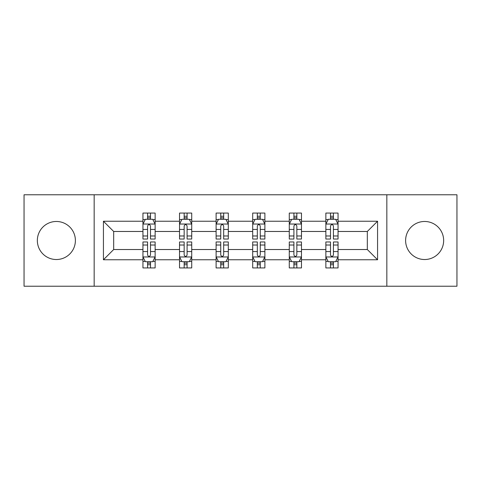 <?xml version="1.0" encoding="UTF-8"?>
<svg xmlns="http://www.w3.org/2000/svg" width="481" height="481" viewBox="0 0 481 481"><rect width="100%" height="100%" fill="white"/><g stroke="black" fill="none" stroke-linecap="round" stroke-linejoin="round"><path stroke-width="0.72" d="M424.633 221.476A19.024 19.024 0 0 0 405.609 240.5A19.024 19.024 0 0 0 424.633 259.524A19.024 19.024 0 0 0 443.656 240.5A19.024 19.024 0 0 0 424.633 221.476M56.367 221.476A19.024 19.024 0 0 0 37.344 240.5A19.024 19.024 0 0 0 56.367 259.524A19.024 19.024 0 0 0 75.391 240.5A19.024 19.024 0 0 0 56.367 221.476M386.832 286.231L456.95 286.231L456.95 194.769L386.832 194.769L386.832 286.231L94.168 286.231L94.168 194.769L24.05 194.769L24.05 286.231L94.168 286.231M338.053 259.77L338.053 249.525L367.322 249.525L377.567 259.77L338.053 259.77L338.053 267.935L333.423 267.935L333.423 261.718M386.832 194.769L94.168 194.769M325.859 259.77L301.473 259.77L301.473 249.525L325.859 249.525L325.859 267.935L338.053 267.935L338.053 261.423L335.762 261.423M301.473 259.77L301.473 267.935L296.837 267.935L296.837 261.718M289.279 259.77L264.887 259.77L264.887 249.525L289.279 249.525L289.279 267.935L301.473 267.935L301.473 261.423L299.182 261.423M264.887 259.77L264.887 267.935L260.257 267.935L260.257 261.718M252.693 259.77L228.307 259.77L228.307 249.525L252.693 249.525L252.693 267.935L264.887 267.935L264.887 261.423L262.596 261.423M228.307 259.77L228.307 267.935L223.671 267.935L223.671 261.718M216.113 259.77L191.721 259.77L191.721 249.525L216.113 249.525L216.113 267.935L228.307 267.935L228.307 261.423L226.016 261.423M191.721 259.77L191.721 267.935L187.091 267.935L187.091 261.718M179.527 259.77L155.141 259.77L155.141 249.525L179.527 249.525L179.527 267.935L191.721 267.935L191.721 261.423L189.43 261.423M155.141 259.77L155.141 267.935L150.505 267.935L150.505 261.718M142.947 259.77L103.433 259.77L103.433 221.23L142.947 221.23L142.947 231.475L113.678 231.475L113.678 249.525L142.947 249.525L142.947 267.935L155.141 267.935L155.141 261.423L152.85 261.423M145.238 219.576L142.947 219.576L142.947 213.065L142.947 221.23M147.577 219.282L147.577 213.065L142.947 213.065L155.141 213.065L155.141 221.23L179.527 221.23L179.527 213.065L191.721 213.065L191.721 221.23L216.113 221.23L216.113 213.065L228.307 213.065L228.307 221.23L252.693 221.23L252.693 213.065L264.887 213.065L264.887 221.23L289.279 221.23L289.279 213.065L301.473 213.065L301.473 221.23L325.859 221.23L325.859 213.065L338.053 213.065L338.053 221.23L377.567 221.23L377.567 259.77M325.859 221.23L325.859 231.475L301.473 231.475L301.473 221.23M289.279 221.23L289.279 231.475L264.887 231.475L264.887 221.23M252.693 221.23L252.693 231.475L228.307 231.475L228.307 221.23M216.113 221.23L216.113 231.475L191.721 231.475L191.721 221.23M179.527 221.23L179.527 231.475L155.141 231.475L155.141 221.23M103.433 221.23L113.678 231.475M367.322 249.525L367.322 231.475L338.053 231.475L338.053 221.23M330.495 219.162L333.423 219.162M293.909 219.162L296.837 219.162M257.329 219.162L260.257 219.162M220.743 219.162L223.671 219.162M184.163 219.162L187.091 219.162M147.577 219.162L150.505 219.162M147.577 261.838L150.505 261.838M184.163 261.838L187.091 261.838M220.743 261.838L223.671 261.838M257.329 261.838L260.257 261.838M293.909 261.838L296.837 261.838M330.495 261.838L333.423 261.838M113.678 249.525L103.433 259.77M377.567 221.23L367.322 231.475M150.505 216.234L147.577 216.234M142.947 235.979L142.947 239.039L147.577 239.039L147.577 235.979L142.947 235.979L142.947 231.475M155.141 231.475L155.141 239.039L150.505 239.039L150.505 225.986C149.531 224.11 148.557 224.11 147.577 225.986L147.577 235.979M152.85 219.576L155.141 219.576L155.141 213.065L150.505 213.065L150.505 219.282M155.141 224.158L152.699 219.282L145.382 219.282L142.947 224.158M147.577 264.766L150.505 264.766M155.141 245.021L155.141 241.961L150.505 241.961L150.505 245.021L155.141 245.021L155.141 249.525M142.947 249.525L142.947 241.961L147.577 241.961L147.577 255.014C148.551 256.89 149.531 256.89 150.505 255.014L150.505 245.021M145.238 261.423L142.947 261.423L142.947 267.935L147.577 267.935L147.577 261.718M142.947 256.842L145.382 261.718L152.699 261.718L155.141 256.842M187.091 216.234L184.163 216.234M181.818 219.576L179.527 219.576L179.527 213.065L184.163 213.065L184.163 219.282M179.527 235.979L179.527 239.039L184.163 239.039L184.163 235.979L179.527 235.979L179.527 231.475M191.721 231.475L191.721 239.039L187.091 239.039L187.091 225.986C186.117 224.11 185.137 224.11 184.163 225.986L184.163 235.979M189.43 219.576L191.721 219.576L191.721 213.065L187.091 213.065L187.091 219.282M191.721 224.158L189.286 219.282L181.968 219.282L179.527 224.158M223.671 216.234L220.743 216.234M218.404 219.576L216.113 219.576L216.113 213.065L220.743 213.065L220.743 219.282M216.113 235.979L216.113 239.039L220.743 239.039L220.743 235.979L216.113 235.979L216.113 231.475M228.307 231.475L228.307 239.039L223.671 239.039L223.671 225.986C222.697 224.11 221.723 224.11 220.743 225.986L220.743 235.979M226.016 219.576L228.307 219.576L228.307 213.065L223.671 213.065L223.671 219.282M228.307 224.158L225.866 219.282L218.548 219.282L216.113 224.158M184.163 264.766L187.091 264.766M191.721 245.021L191.721 241.961L187.091 241.961L187.091 245.021L191.721 245.021L191.721 249.525M179.527 249.525L179.527 241.961L184.163 241.961L184.163 255.014C185.137 256.89 186.111 256.89 187.091 255.014L187.091 245.021M181.818 261.423L179.527 261.423L179.527 267.935L184.163 267.935L184.163 261.718M179.527 256.842L181.968 261.718L189.286 261.718L191.721 256.842M220.743 264.766L223.671 264.766M228.307 245.021L228.307 241.961L223.671 241.961L223.671 245.021L228.307 245.021L228.307 249.525M216.113 249.525L216.113 241.961L220.743 241.961L220.743 255.014C221.717 256.89 222.697 256.89 223.671 255.014L223.671 245.021M218.404 261.423L216.113 261.423L216.113 267.935L220.743 267.935L220.743 261.718M216.113 256.842L218.548 261.718L225.866 261.718L228.307 256.842M260.257 216.234L257.329 216.234M254.984 219.576L252.693 219.576L252.693 213.065L257.329 213.065L257.329 219.282M252.693 235.979L252.693 239.039L257.329 239.039L257.329 235.979L252.693 235.979L252.693 231.475M264.887 231.475L264.887 239.039L260.257 239.039L260.257 225.986C259.283 224.11 258.303 224.11 257.329 225.986L257.329 235.979M262.596 219.576L264.887 219.576L264.887 213.065L260.257 213.065L260.257 219.282M264.887 224.158L262.452 219.282L255.134 219.282L252.693 224.158M257.329 264.766L260.257 264.766M264.887 245.021L264.887 241.961L260.257 241.961L260.257 245.021L264.887 245.021L264.887 249.525M252.693 249.525L252.693 241.961L257.329 241.961L257.329 255.014C258.303 256.89 259.277 256.89 260.257 255.014L260.257 245.021M254.984 261.423L252.693 261.423L252.693 267.935L257.329 267.935L257.329 261.718M252.693 256.842L255.134 261.718L262.452 261.718L264.887 256.842M296.837 216.234L293.909 216.234M291.57 219.576L289.279 219.576L289.279 213.065L293.909 213.065L293.909 219.282M289.279 235.979L289.279 239.039L293.909 239.039L293.909 235.979L289.279 235.979L289.279 231.475M301.473 231.475L301.473 239.039L296.837 239.039L296.837 225.986C295.863 224.11 294.889 224.11 293.909 225.986L293.909 235.979M299.182 219.576L301.473 219.576L301.473 213.065L296.837 213.065L296.837 219.282M301.473 224.158L299.032 219.282L291.714 219.282L289.279 224.158M293.909 264.766L296.837 264.766M301.473 245.021L301.473 241.961L296.837 241.961L296.837 245.021L301.473 245.021L301.473 249.525M289.279 249.525L289.279 241.961L293.909 241.961L293.909 255.014C294.883 256.89 295.863 256.89 296.837 255.014L296.837 245.021M291.57 261.423L289.279 261.423L289.279 267.935L293.909 267.935L293.909 261.718M289.279 256.842L291.714 261.718L299.032 261.718L301.473 256.842M333.423 216.234L330.495 216.234M328.15 219.576L325.859 219.576L325.859 213.065L330.495 213.065L330.495 219.282M325.859 235.979L325.859 239.039L330.495 239.039L330.495 235.979L325.859 235.979L325.859 231.475M338.053 231.475L338.053 239.039L333.423 239.039L333.423 225.986C332.449 224.11 331.469 224.11 330.495 225.986L330.495 235.979M335.762 219.576L338.053 219.576L338.053 213.065L333.423 213.065L333.423 219.282M338.053 224.158L335.618 219.282L328.301 219.282L325.859 224.158M330.495 264.766L333.423 264.766M338.053 245.021L338.053 241.961L333.423 241.961L333.423 245.021L338.053 245.021L338.053 249.525M325.859 249.525L325.859 241.961L330.495 241.961L330.495 255.014C331.469 256.89 332.443 256.89 333.423 255.014L333.423 245.021M328.15 261.423L325.859 261.423L325.859 267.935L330.495 267.935L330.495 261.718M325.859 256.842L328.301 261.718L335.618 261.718L338.053 256.842M155.08 224.038L143.007 224.038M155.141 235.979L150.505 235.979M147.577 229.443L142.947 229.443M155.141 229.443L150.505 229.443M150.505 217.785L147.577 217.785M143.007 256.962L155.08 256.962M142.947 245.021L147.577 245.021M150.505 251.557L155.141 251.557M142.947 251.557L147.577 251.557M147.577 263.215L150.505 263.215M191.66 224.038L179.587 224.038M191.721 235.979L187.091 235.979M184.163 229.443L179.527 229.443M191.721 229.443L187.091 229.443M187.091 217.785L184.163 217.785M228.247 224.038L216.173 224.038M228.307 235.979L223.671 235.979M220.743 229.443L216.113 229.443M228.307 229.443L223.671 229.443M223.671 217.785L220.743 217.785M179.587 256.962L191.66 256.962M179.527 245.021L184.163 245.021M187.091 251.557L191.721 251.557M179.527 251.557L184.163 251.557M184.163 263.215L187.091 263.215M216.173 256.962L228.247 256.962M216.113 245.021L220.743 245.021M223.671 251.557L228.307 251.557M216.113 251.557L220.743 251.557M220.743 263.215L223.671 263.215M264.827 224.038L252.753 224.038M264.887 235.979L260.257 235.979M257.329 229.443L252.693 229.443M264.887 229.443L260.257 229.443M260.257 217.785L257.329 217.785M252.753 256.962L264.827 256.962M252.693 245.021L257.329 245.021M260.257 251.557L264.887 251.557M252.693 251.557L257.329 251.557M257.329 263.215L260.257 263.215M301.413 224.038L289.34 224.038M301.473 235.979L296.837 235.979M293.909 229.443L289.279 229.443M301.473 229.443L296.837 229.443M296.837 217.785L293.909 217.785M289.34 256.962L301.413 256.962M289.279 245.021L293.909 245.021M296.837 251.557L301.473 251.557M289.279 251.557L293.909 251.557M293.909 263.215L296.837 263.215M337.993 224.038L325.92 224.038M338.053 235.979L333.423 235.979M330.495 229.443L325.859 229.443M338.053 229.443L333.423 229.443M333.423 217.785L330.495 217.785M325.92 256.962L337.993 256.962M325.859 245.021L330.495 245.021M333.423 251.557L338.053 251.557M325.859 251.557L330.495 251.557M330.495 263.215L333.423 263.215"/></g></svg>
